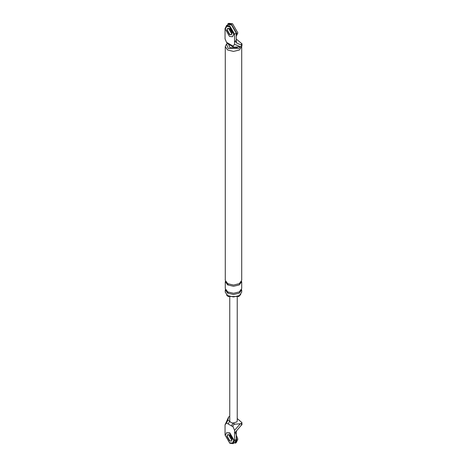 <?xml version="1.0" encoding="UTF-8"?>
<svg xmlns="http://www.w3.org/2000/svg" width="467" height="467" viewBox="0 0 467 467"><rect width="100%" height="100%" fill="white"/><g stroke="black" fill="none" stroke-linecap="round" stroke-linejoin="round"><path stroke-width="0.7" d="M228.632 417.008L227.867 420.142L226.489 423.009L225.041 424.842L228.632 417.008L229.758 416.138M234.662 442.675L236.244 439.5L236.244 432.179L234.551 433.154L234.551 440.474L232.969 443.65L229.799 443.218L225.041 434.981L225.041 424.842M236.244 432.179L236.635 430.708L234.551 433.154L234.551 430.335L233.103 426.826L228.211 424.001L229.758 420.977M227.803 434.579L227.155 436.201L229.799 440.778L231.323 441.099L229.799 440.778L227.155 436.201L227.803 434.579M237.23 418.537L241.883 422.577L241.959 424.766M241.883 424.532L236.635 430.708M234.551 430.335L240.33 423.756L241.427 423.365L241.883 422.577M240.33 423.756L234.895 424.199C233.284 424.491 232.683 425.367 233.103 426.826M231.381 425.834L232.969 423.084L230.856 422.477L229.799 421.257L227.867 420.142M228.918 434.561L228.848 435.226L231.486 439.803L228.848 435.226L228.918 434.561M237.23 420.965L236.839 421.917L232.969 423.084L234.895 424.199M240.698 46.589L238.777 48.492L228.211 48.492L226.507 43.916L225.275 46.659L227.686 50.016L233.494 51.405L239.308 50.016L241.713 46.659L241.713 280.323L239.308 283.679L233.494 285.068L227.686 283.679L225.275 280.323L225.275 46.659M238.071 46.904L237.195 47.576L229.799 47.576L228.643 44.312M227.686 293.136L233.494 294.525L239.308 293.136L241.713 289.779L241.713 292.219L239.308 295.576L233.494 296.965L227.686 295.576L225.275 292.219L225.275 289.779L227.686 293.136L228.211 292.196M240.768 294.432L238.777 296.492L228.211 296.492L226.571 295.062M234.551 44.295L234.551 41.475L236.635 42.421L236.244 40.495L234.551 41.475L234.551 34.155L229.799 25.918L226.623 25.487L225.041 28.662L225.041 38.802L226.489 42.31L233.103 46.128L234.551 44.295L240.33 46.723L241.959 45.784M231.527 34.71L229.799 34.459L227.155 29.882L227.639 28.399M236.244 39.03L241.959 43.834M227.283 43.524L226.489 42.31M233.103 46.128L233.196 46.939L234.895 47.161L240.33 46.723M228.31 24.512L231.486 24.938L236.244 33.175L234.551 34.155M236.244 40.495L236.244 33.175M236.635 42.421L236.635 43.046L240.546 44.692L241.427 44.371L241.427 46.326M231.486 33.484L228.848 28.907L228.918 28.236L228.848 28.907L231.486 33.484M241.883 43.589L241.427 44.371M227.301 43.536L229.174 44.616L228.707 43.589M233.22 46.951L231.352 45.877L230.885 44.85M241.713 281.543L239.308 284.899L233.494 286.289L227.686 284.899L225.275 281.543L225.275 288.559L227.686 291.916L233.494 293.305L239.308 291.916L241.713 288.559L241.713 281.543M241.678 46.204L241.713 46.659M236.244 36.315L237.826 32.871L232.543 23.718L228.807 23.35L227.75 23.963L231.486 24.331L236.769 33.484L236.448 35.393M232.146 32.602L229.933 28.773M232.519 36.735L234.025 33.846L229.799 26.526L226.81 26.228L225.304 29.117L229.53 36.438L232.519 36.735L233.757 33.998L229.53 26.677L226.542 26.386M227.803 28.253L227.155 29.882L229.799 34.459L231.323 34.78M229.53 34.611L231.398 34.797L232.175 33.087L229.53 28.51L227.662 28.324L226.892 30.034L229.53 34.611M236.244 436.838L236.769 439.803L235.222 443.224L236.279 442.611L237.826 439.196L235.403 432.664M232.146 438.927L229.933 435.098M232.519 443.06L234.025 440.171L229.799 432.851L226.542 432.705L225.304 435.442L229.53 442.763L232.519 443.06L233.757 440.323L229.53 433.002L226.542 432.705M229.53 440.93L231.398 441.117L232.175 439.406L229.53 434.83L227.662 434.649L226.892 436.359L229.53 440.93M228.211 424.001L226.489 423.009M236.244 439.5L234.551 440.474M241.427 425.314L241.427 423.365M227.686 284.899L228.211 283.959M233.161 443.551L234.848 442.576M237.23 297.175L237.23 420.954M229.758 420.954L229.758 297.175M226.437 25.586L228.124 24.605M241.959 43.822L241.959 45.778M231.352 45.877L229.174 44.616"/></g></svg>
